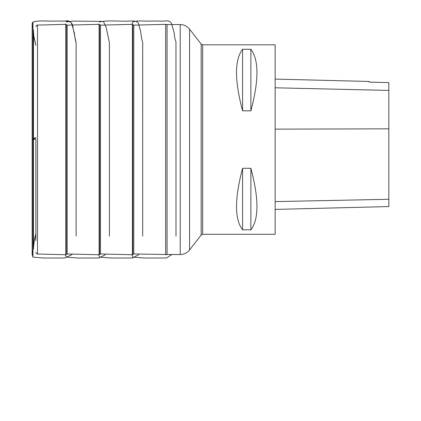 <?xml version="1.0" encoding="UTF-8"?>
<svg xmlns="http://www.w3.org/2000/svg" width="421" height="421" viewBox="0 0 421 421"><rect width="100%" height="100%" fill="white"/><g stroke="black" fill="none" stroke-linecap="round" stroke-linejoin="round"><path stroke-width="0.63" d="M275.15 139.551L275.15 44.815L202.659 44.815L202.659 234.286L275.15 234.286L275.15 139.551M242.585 49.278L250.874 49.278C258.968 59.882 258.968 80.395 250.874 110.812L242.585 110.812C234.497 80.395 234.497 59.882 242.585 49.278L242.585 110.812M242.585 168.284L250.874 168.284C258.968 198.707 258.968 219.22 250.874 229.824L242.585 229.824C234.497 219.22 234.497 198.707 242.585 168.284L242.585 229.824M67.197 253.963L67.197 25.139L65.813 24.355L65.813 254.747L67.197 253.963L99.109 254.747L99.109 24.355L100.487 25.139L132.399 24.355L132.399 254.747L133.783 253.963L133.783 25.139L132.399 24.355M35.885 139.551L35.885 240.723M99.109 254.747L100.487 253.963L100.487 25.139M165.69 254.747L165.69 24.355L167.074 24.576L167.074 254.526L133.783 253.963M275.15 209.416L388.836 206.564L388.836 82.579L369.296 82.137L369.296 81.469L369.296 82.137M250.874 229.824L250.874 168.284M250.874 110.812L250.874 49.278M32.17 139.798L32.17 23.913L32.17 139.814L32.938 139.53L32.938 21.976L32.938 257.126L32.938 139.53L35.885 138.909L32.938 139.53L35.885 137.556C34.275 137.909 33.47 138.635 33.464 139.751L33.464 31.107L33.943 37.795L35.885 45.321L33.559 35.075L33.464 31.107L33.464 139.751M65.813 24.355L37.501 25.097L37.501 254.005L65.813 254.747M167.074 254.526L180.22 254.526L180.22 24.576C184.045 24.66 187.161 26.186 189.576 29.154L189.576 249.948L201.164 235.018L201.164 44.084L189.576 29.154M388.836 199.291L275.15 201.591M388.836 128.831L275.15 129.142M388.836 90.415L275.15 87.794M32.17 139.814L33.464 139.793L33.464 30.691L32.164 24.871L32.164 254.252L32.938 257.126L43.821 258.041L64.692 257.994L71.98 254.579L72.123 254.084M66.234 24.592L66.234 254.51M132.815 24.592L132.815 254.51M99.524 24.592L99.524 254.51M37.501 25.097C37.022 25.607 37.116 24.055 35.885 26.755M37.501 254.005C37.022 253.495 37.116 255.047 35.885 252.347M67.197 25.139L99.109 24.355M100.487 253.963L132.399 254.747M133.783 25.139L165.69 24.355M167.074 24.576L180.22 24.576M180.22 254.526C184.045 254.442 187.161 252.916 189.576 249.948M201.164 235.018L202.659 234.286M202.659 44.815L201.164 44.084M369.296 81.469L275.15 79.101M35.885 233.771L34.422 239.181L33.464 247.995L33.464 30.749L33.464 248.448C32.633 251.563 31.759 254.742 32.164 254.231L32.17 27.618C32.243 22.766 31.838 23.802 32.938 21.976C39.769 20.013 47.71 21.539 55.198 21.061L67.86 21.129C71.081 21.666 72.796 23.886 72.996 27.786L76.117 42.858L76.117 236.102L76.117 42.953C75.264 39.848 74.685 36.606 74.38 33.233L72.038 24.728C71.017 21.392 68.565 20.187 64.692 21.108L55.198 21.061C48.604 21.55 40.984 19.992 32.938 21.976L32.164 24.85L32.164 254.231L33.464 248.443L33.464 30.749L33.464 247.995L33.564 243.975L35.885 233.723M109.413 236.102L109.407 42.768L106.171 27.423L103.366 21.397L73.012 21.082L66.234 21.976M105.418 254.084L105.208 254.8L98.967 257.989L78.09 258.047L66.234 257.126L65.46 254.742M65.46 24.36L65.46 23.913L65.46 24.36M171.863 254.526L166.521 257.984L145.019 258.047L132.815 257.126L132.026 254.742M132.047 24.102L132.815 21.976C137.877 20.071 144.087 21.524 151.97 21.05L164.627 21.108C168.484 20.197 170.915 21.408 171.921 24.744L174.257 33.248C174.331 36.238 174.899 39.106 175.967 41.847L175.994 236.092M142.703 236.102L142.693 42.279C140.867 37.585 141.382 31.822 139.067 26.176C139.088 19.629 132.431 21.224 128.005 21.092C118.385 21.555 108.36 19.961 99.524 21.976M138.709 254.084L138.488 254.842L132.41 257.989L111.533 258.047L99.524 257.126L98.751 254.742M98.751 24.36L98.751 23.913L98.751 24.36"/></g></svg>
